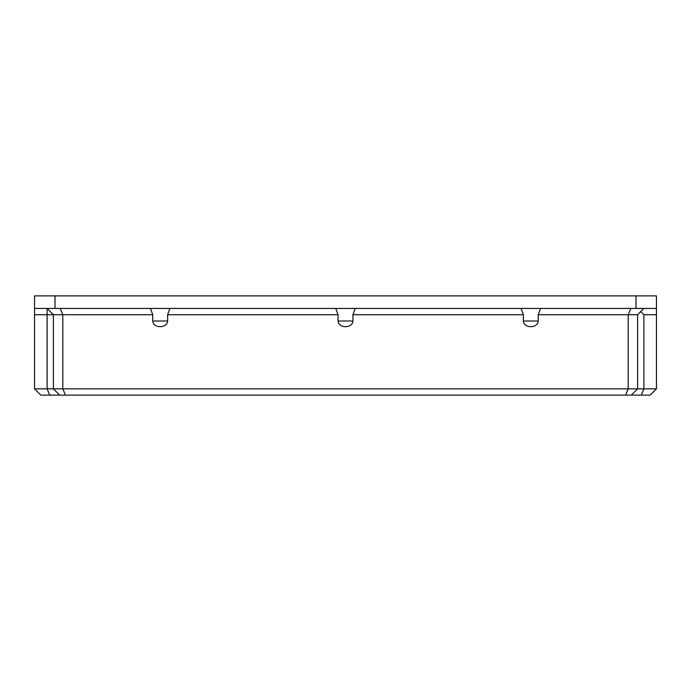 <?xml version="1.0" encoding="UTF-8"?>
<svg xmlns="http://www.w3.org/2000/svg" width="691" height="691" viewBox="0 0 691 691"><rect width="100%" height="100%" fill="white"/><g stroke="black" fill="none" stroke-linecap="round" stroke-linejoin="round"><path stroke-width="1.04" d="M167.628 314.716L167.628 321.004C167.127 328.579 153.247 328.596 152.746 321.004L152.746 314.716L62.821 314.716L62.821 388.843L628.179 388.843L628.179 314.716L538.254 314.716L538.254 321.004C537.753 328.579 523.873 328.596 523.372 321.004L523.372 314.716L352.937 314.716L352.937 321.004C352.445 328.579 338.564 328.596 338.063 321.004L338.063 314.716L167.628 314.716L169.926 308.436M631.324 395.122L59.676 395.122L53.397 388.843L53.397 314.716L47.118 308.436L47.118 314.716L34.55 314.716L34.55 308.436L656.45 308.436L656.45 388.843L650.171 395.122L631.324 395.122L637.603 388.843L656.45 388.843M60.212 308.436L62.821 314.716L47.118 314.716L47.118 388.843L62.821 388.843L65.42 395.122M630.788 308.436L628.179 314.716L637.603 314.716L637.603 388.843L628.179 388.843L625.58 395.122M643.882 308.436L637.603 314.716M59.676 395.122L40.829 395.122L34.55 388.843L34.55 314.716M34.55 308.436L34.55 295.878L656.45 295.878L656.45 308.436M635.988 295.878L635.988 308.436M55.012 295.878L55.012 308.436M49.717 395.122L47.118 388.843L34.55 388.843M641.283 395.122L643.882 388.843L643.882 314.716L640.747 311.581M656.45 314.716L643.882 314.716M521.074 308.436L523.372 314.716M538.254 314.716L540.552 308.436M335.766 308.436L338.063 314.716M352.937 314.716L355.234 308.436M150.448 308.436L152.746 314.716M523.372 321.004L538.254 321.004M338.063 321.004L352.937 321.004M152.746 321.004L167.628 321.004"/></g></svg>
